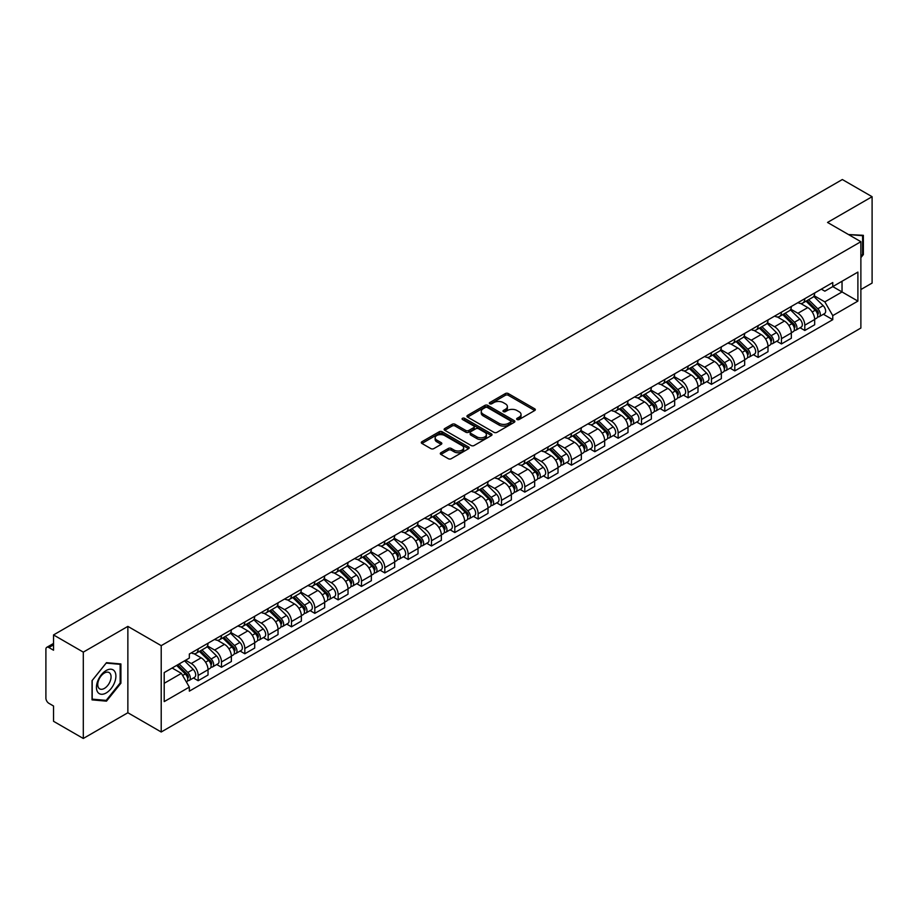 <?xml version="1.0" encoding="UTF-8"?>
<svg xmlns="http://www.w3.org/2000/svg" width="918" height="918" viewBox="0 0 918 918"><rect width="100%" height="100%" fill="white"/><g stroke="black" fill="none" stroke-linecap="round" stroke-linejoin="round"><path stroke-width="1.38" d="M517.075 419.515A1.457 0.838 0 0 0 519.129 419.515L534.724 410.518A2.077 1.193 0 0 0 535.332 409.669A2.077 1.193 0 0 0 534.724 408.82L508.297 393.558A2.077 1.193 0 0 0 505.37 393.558L489.764 402.566A1.457 0.838 0 0 0 489.34 403.163A1.457 0.838 0 0 0 489.764 403.759A1.457 0.838 0 0 0 491.819 403.759L493.838 402.589A6.644 3.833 0 0 1 503.236 402.589L505.439 403.863A6.644 3.833 0 0 1 507.39 406.571A6.644 3.833 0 0 1 505.439 409.279L503.42 410.449A1.457 0.838 0 0 0 502.995 411.046A1.457 0.838 0 0 0 503.42 411.631A1.457 0.838 0 0 0 505.474 411.631L507.493 410.472A6.644 3.833 0 0 1 516.891 410.472L519.095 411.746A6.644 3.833 0 0 1 521.034 414.454A6.644 3.833 0 0 1 519.095 417.162L517.075 418.333A1.457 0.838 0 0 0 516.65 418.929A1.457 0.838 0 0 0 517.075 419.515L517.075 418.333M440.915 452.723A2.077 1.193 0 0 0 440.307 453.572A2.077 1.193 0 0 0 440.915 454.421L448.328 458.702A2.077 1.193 0 0 0 451.266 458.702L468.593 448.695A2.077 1.193 0 0 0 469.201 447.846A2.077 1.193 0 0 0 468.593 446.997L442.166 431.747A2.077 1.193 0 0 0 439.229 431.747L421.901 441.742A2.077 1.193 0 0 0 421.293 442.591A2.077 1.193 0 0 0 421.901 443.44L430.863 448.615A2.077 1.193 0 0 0 433.801 448.615L441.214 444.335A2.077 1.193 0 0 0 441.822 443.486A2.077 1.193 0 0 0 441.214 442.637L436.773 440.078A5.554 3.202 0 0 1 435.143 437.806A5.554 3.202 0 0 1 438.575 434.845A5.554 3.202 0 0 1 444.622 435.534L462.018 445.586A5.554 3.202 0 0 1 463.647 447.846A5.554 3.202 0 0 1 460.216 450.807A5.554 3.202 0 0 1 454.169 450.118L451.266 448.443A2.077 1.193 0 0 0 448.328 448.443L440.915 452.723L440.915 454.421L448.328 450.176L448.328 448.443M161.212 645.652L127.866 626.386L83.297 652.124L53.531 634.935L842.334 179.526L872.1 196.704L827.531 222.443L860.877 241.698L161.212 645.652L161.212 732.002L860.877 328.047L860.877 241.698M493.987 432.344A2.077 1.193 0 0 0 496.925 432.344L514.252 422.337A2.077 1.193 0 0 0 514.86 421.488A2.077 1.193 0 0 0 514.252 420.639L487.825 405.389A2.077 1.193 0 0 0 484.888 405.389L467.56 415.384A2.077 1.193 0 0 0 466.952 416.233A2.077 1.193 0 0 0 467.56 417.082L493.987 432.344M463.074 419.836A1.457 0.838 0 0 1 464.554 420.042L491.394 435.534L474.09 445.517A2.077 1.193 0 0 1 471.163 445.517L444.737 430.267L444.737 428.568A2.077 1.193 0 0 0 444.128 429.417A2.077 1.193 0 0 0 444.737 430.267M444.737 428.568L452.149 424.288A2.077 1.193 0 0 1 455.087 424.288L465.805 430.473A2.077 1.193 0 0 0 468.742 430.473L473.654 427.639A2.077 1.193 0 0 0 474.262 426.79A2.077 1.193 0 0 0 473.654 425.941L462.5 419.503A1.457 0.838 0 0 1 462.075 418.906A1.457 0.838 0 0 1 462.97 418.126A1.457 0.838 0 0 1 464.554 418.31L491.417 433.824A2.077 1.193 0 0 1 492.025 434.673A2.077 1.193 0 0 1 491.417 435.522L491.417 433.824M83.297 652.124L83.297 738.474L53.531 721.296L53.531 706.011L48.895 703.326A4.234 2.444 -120 0 1 45.9 698.15L45.9 649.278A4.234 2.444 -120 0 1 46.772 647.339L53.531 643.438M860.877 289.537L872.1 283.065L872.1 196.704M83.297 738.474L127.866 712.747L161.212 732.002M53.531 634.935L53.531 650.219L48.895 647.546A4.234 2.444 -120 0 0 46.772 647.339M804.799 298.694A9.731 5.623 60 0 1 802.78 303.055L812.648 297.363A9.731 5.623 -120 0 0 814.668 292.991M790.788 309.171L797.914 313.279A9.731 5.623 60 0 1 804.799 325.201L814.668 319.498A9.731 5.623 -120 0 0 807.783 307.587L800.725 303.502M814.668 319.498L814.668 324.765L804.799 330.469L800.06 327.737M802.78 303.055A9.731 5.623 60 0 1 797.994 302.619M804.799 325.201L804.799 330.469M781.459 312.166A9.731 5.623 60 0 1 779.451 316.526L789.319 310.823A9.731 5.623 -120 0 0 791.339 306.463M776.731 341.209L781.459 343.94L791.339 338.237L791.339 332.97A9.731 5.623 -120 0 0 784.454 321.059L777.385 316.974M779.451 316.526A9.731 5.623 60 0 1 774.654 316.09M767.448 322.643L774.585 326.751A9.731 5.623 60 0 1 781.459 338.673L781.459 343.94M758.13 325.626A9.731 5.623 60 0 1 756.111 329.998L765.991 324.295A9.731 5.623 -120 0 0 767.999 319.934M753.403 354.681L758.13 357.412L767.999 351.709L767.999 346.442A9.731 5.623 -120 0 0 761.125 334.531L754.057 330.446M756.111 329.998A9.731 5.623 60 0 1 751.326 329.562M744.119 336.103L751.257 340.222A9.731 5.623 60 0 1 758.13 352.145L758.13 357.412M734.802 339.098A9.731 5.623 60 0 1 732.782 343.47L742.651 337.767A9.731 5.623 -120 0 0 744.67 333.406M730.062 368.141L734.802 370.883L744.67 365.18L744.67 359.913A9.731 5.623 -120 0 0 737.785 347.991L730.728 343.917M732.782 343.47A9.731 5.623 60 0 1 727.997 343.034M720.791 349.574L727.917 353.694A9.731 5.623 60 0 1 734.802 365.616L734.802 370.883M711.461 352.569A9.731 5.623 60 0 1 709.453 356.941L719.322 351.238A9.731 5.623 -120 0 0 721.341 346.878M706.734 381.613L711.461 384.355L721.341 378.652L721.341 373.385A9.731 5.623 -120 0 0 714.456 361.462L707.388 357.389M709.453 356.941A9.731 5.623 60 0 1 704.657 356.505M697.462 363.046L704.588 367.166A9.731 5.623 60 0 1 711.461 379.088L711.461 384.355M688.133 366.041A9.731 5.623 60 0 1 686.125 370.413L695.993 364.71A9.731 5.623 -120 0 0 698.001 360.349M683.405 395.084L688.133 397.815L698.001 392.124L698.001 386.857A9.731 5.623 -120 0 0 691.128 374.934L684.059 370.861M686.125 370.413A9.731 5.623 60 0 1 681.328 369.977M674.122 376.518L681.259 380.637A9.731 5.623 60 0 1 688.133 392.548L688.133 397.815M664.804 379.513A9.731 5.623 60 0 1 662.785 383.885L672.653 378.182A9.731 5.623 -120 0 0 674.673 373.81M660.065 408.556L664.804 411.287L674.673 405.595L674.673 400.328A9.731 5.623 -120 0 0 667.799 388.406L660.73 384.332M662.785 383.885A9.731 5.623 60 0 1 657.999 383.437M650.793 389.989L657.919 394.109A9.731 5.623 60 0 1 664.804 406.02L664.804 411.287M641.464 392.984A9.731 5.623 60 0 1 639.456 397.356L649.324 391.653A9.731 5.623 -120 0 0 651.344 387.281M636.736 422.028L641.475 424.759L651.344 419.067L651.344 413.8A9.731 5.623 -120 0 0 644.459 401.877L637.39 397.804M639.456 397.356A9.731 5.623 60 0 1 634.659 396.909M627.464 403.461L634.59 407.581A9.731 5.623 60 0 1 641.475 419.492L641.475 424.759M618.135 406.456A9.731 5.623 60 0 1 616.127 410.828L625.996 405.125A9.731 5.623 -120 0 0 628.004 400.753M613.408 435.499L618.135 438.23L628.004 432.539L628.004 427.272A9.731 5.623 -120 0 0 621.13 415.349L614.062 411.275M616.127 410.828A9.731 5.623 60 0 1 611.331 410.38M604.124 416.933L611.262 421.052A9.731 5.623 60 0 1 618.135 432.963L618.135 438.23M594.807 419.928A9.731 5.623 60 0 1 592.787 424.288L602.667 418.597A9.731 5.623 -120 0 0 604.675 414.225M590.067 448.971L594.807 451.702L604.675 445.999L604.675 440.732A9.731 5.623 -120 0 0 597.802 428.821L590.733 424.736M592.787 424.288A9.731 5.623 60 0 1 588.002 423.852M580.796 430.404L587.922 434.524A9.731 5.623 60 0 1 594.807 446.435L594.807 451.702M571.478 433.399A9.731 5.623 60 0 1 569.458 437.76L579.327 432.068A9.731 5.623 -120 0 0 581.346 427.696M566.739 462.442L571.478 465.174L581.346 459.47L581.346 454.203A9.731 5.623 -120 0 0 574.461 442.292L567.404 438.207M569.458 437.76A9.731 5.623 60 0 1 564.673 437.324M557.467 443.876L564.593 447.995A9.731 5.623 60 0 1 571.478 459.907L571.478 465.174M548.138 446.871A9.731 5.623 60 0 1 546.13 451.231L555.998 445.54A9.731 5.623 -120 0 0 558.006 441.168M543.41 475.914L548.138 478.645L558.018 472.942L558.018 467.675A9.731 5.623 -120 0 0 551.133 455.764L544.064 451.679M546.13 451.231A9.731 5.623 60 0 1 541.333 450.795M534.127 457.348L541.264 461.456A9.731 5.623 60 0 1 548.138 473.378L548.138 478.645M524.809 460.343A9.731 5.623 60 0 1 522.79 464.703L532.669 459.011A9.731 5.623 -120 0 0 534.678 454.639M520.081 489.386L524.809 492.117L534.678 486.414L534.678 481.147A9.731 5.623 -120 0 0 527.804 469.236L520.736 465.151M522.79 464.703A9.731 5.623 60 0 1 518.004 464.267M510.798 470.819L517.924 474.927A9.731 5.623 60 0 1 524.809 486.85L524.809 492.117M501.48 473.814A9.731 5.623 60 0 1 499.461 478.175L509.329 472.483A9.731 5.623 -120 0 0 511.349 468.111M496.741 502.857L501.48 505.589L511.349 499.885L511.349 494.618A9.731 5.623 -120 0 0 504.464 482.707L497.407 478.622M499.461 478.175A9.731 5.623 60 0 1 494.676 477.739M487.469 484.291L494.595 488.399A9.731 5.623 60 0 1 501.48 500.321L501.48 505.589M478.14 487.274A9.731 5.623 60 0 1 476.132 491.646L486.001 485.943A9.731 5.623 -120 0 0 488.02 481.583M473.413 516.329L478.14 519.06L488.02 513.357L488.02 508.09A9.731 5.623 -120 0 0 481.135 496.179L474.067 492.094M476.132 491.646A9.731 5.623 60 0 1 471.336 491.21M464.129 497.763L471.267 501.871A9.731 5.623 60 0 1 478.14 513.793L478.14 519.06M454.812 500.746A9.731 5.623 60 0 1 452.792 505.118L462.672 499.415A9.731 5.623 -120 0 0 464.68 495.054M450.084 529.801L454.812 532.532L464.68 526.829L464.68 521.562A9.731 5.623 -120 0 0 457.807 509.639L450.738 505.566M452.792 505.118A9.731 5.623 60 0 1 448.007 504.682M440.801 511.223L447.927 515.342A9.731 5.623 60 0 1 454.812 527.265L454.812 532.532M431.483 514.218A9.731 5.623 60 0 1 429.463 518.59L439.332 512.887A9.731 5.623 -120 0 0 441.351 508.526M426.744 543.261L431.483 546.003L441.351 540.3L441.351 535.033A9.731 5.623 -120 0 0 434.466 523.111L427.409 519.037M429.463 518.59A9.731 5.623 60 0 1 424.678 518.154M417.472 524.694L424.598 528.814A9.731 5.623 60 0 1 431.483 540.736L431.483 546.003M408.143 527.689A9.731 5.623 60 0 1 406.135 532.061L416.003 526.358A9.731 5.623 -120 0 0 418.023 521.998M403.415 556.733L408.143 559.475L418.023 553.772L418.023 548.505A9.731 5.623 -120 0 0 411.138 536.582L404.069 532.509M406.135 532.061A9.731 5.623 60 0 1 401.338 531.625M394.143 538.166L401.269 542.286A9.731 5.623 60 0 1 408.143 554.197L408.143 559.475M384.814 541.161A9.731 5.623 60 0 1 382.806 545.533L392.674 539.83A9.731 5.623 -120 0 0 394.683 535.469M380.086 570.204L384.814 572.935L394.683 567.244L394.683 561.977A9.731 5.623 -120 0 0 387.809 550.054L380.74 545.981M382.806 545.533A9.731 5.623 60 0 1 378.009 545.097M370.803 551.638L377.941 555.757A9.731 5.623 60 0 1 384.814 567.668L384.814 572.935M361.485 554.633A9.731 5.623 60 0 1 359.466 559.005L369.334 553.302A9.731 5.623 -120 0 0 371.354 548.93M356.746 583.676L361.485 586.407L371.354 580.715L371.354 575.448A9.731 5.623 -120 0 0 364.469 563.526L357.412 559.452M359.466 559.005A9.731 5.623 60 0 1 354.681 558.557M347.474 565.109L354.6 569.229A9.731 5.623 60 0 1 361.485 581.14L361.485 586.407M338.145 568.104A9.731 5.623 60 0 1 336.137 572.476L346.006 566.773A9.731 5.623 -120 0 0 348.025 562.401M333.418 597.148L338.157 599.879L348.025 594.187L348.025 588.92A9.731 5.623 -120 0 0 341.14 576.997L334.072 572.924M336.137 572.476A9.731 5.623 60 0 1 331.341 572.029M324.146 578.581L331.272 582.701A9.731 5.623 60 0 1 338.157 594.612L338.157 599.879M314.817 581.576A9.731 5.623 60 0 1 312.809 585.948L322.677 580.245A9.731 5.623 -120 0 0 324.685 575.873M310.089 610.619L314.817 613.35L324.685 607.659L324.685 602.38A9.731 5.623 -120 0 0 317.812 590.469L310.743 586.395M312.809 585.948A9.731 5.623 60 0 1 308.012 585.5M300.806 592.053L307.943 596.172A9.731 5.623 60 0 1 314.817 608.083L314.817 613.35M291.488 595.048A9.731 5.623 60 0 1 289.468 599.408L299.348 593.716A9.731 5.623 -120 0 0 301.356 589.345M286.749 624.091L291.488 626.822L301.356 621.119L301.356 615.852A9.731 5.623 -120 0 0 294.483 603.941L287.414 599.856M289.468 599.408A9.731 5.623 60 0 1 284.683 598.972M277.477 605.524L284.603 609.644A9.731 5.623 60 0 1 291.488 621.555L291.488 626.822M268.159 608.519A9.731 5.623 60 0 1 266.14 612.88L276.008 607.188A9.731 5.623 -120 0 0 278.028 602.816M263.42 637.562L268.159 640.294L278.028 634.59L278.028 629.323A9.731 5.623 -120 0 0 271.143 617.412L264.086 613.327M266.14 612.88A9.731 5.623 60 0 1 261.355 612.444M254.148 618.996L261.274 623.115A9.731 5.623 60 0 1 268.159 635.026L268.159 640.294M244.819 621.991A9.731 5.623 60 0 1 242.811 626.351L252.679 620.66A9.731 5.623 -120 0 0 254.688 616.288M240.091 651.034L244.819 653.765L254.699 648.062L254.699 642.795A9.731 5.623 -120 0 0 247.814 630.884L240.745 626.799M242.811 626.351A9.731 5.623 60 0 1 238.014 625.915M230.808 632.468L237.946 636.576A9.731 5.623 60 0 1 244.819 648.498L244.819 653.765M221.49 635.463A9.731 5.623 60 0 1 219.471 639.823L229.351 634.131A9.731 5.623 -120 0 0 231.359 629.759M216.751 664.506L221.49 667.237L231.359 661.534L231.359 656.267A9.731 5.623 -120 0 0 224.485 644.356L217.417 640.271M219.471 639.823A9.731 5.623 60 0 1 214.686 639.387M207.479 645.939L214.605 650.047A9.731 5.623 60 0 1 221.49 661.97L221.49 667.237M198.162 648.934A9.731 5.623 60 0 1 196.142 653.295L206.011 647.592A9.731 5.623 -120 0 0 208.03 643.231M193.423 677.977L198.162 680.708L208.03 675.005L208.03 669.738A9.731 5.623 -120 0 0 201.145 657.827L194.088 653.742M196.142 653.295A9.731 5.623 60 0 1 191.357 652.859M185.597 660.237L191.277 663.519A9.731 5.623 60 0 1 198.162 675.441L198.162 680.708M821.323 289.147L824.834 291.178L857.894 272.095L842.035 281.252L842.035 291.958L824.834 301.884L814.117 295.699M164.207 683.302L181.408 673.364L189.338 687.1L164.207 701.604L164.207 672.584L189.338 658.08L189.338 654.018L832.764 282.537L832.764 286.6L857.894 301.104L832.764 315.62L824.834 301.884M857.894 272.095L857.894 301.104M189.338 687.1L189.338 691.151L832.764 319.671L832.764 315.62M860.877 257.625L863.356 254.561L863.356 235.318L848.496 234.549L862.599 235.696L862.599 254.343L860.877 256.489M127.866 626.386L127.866 712.747M92.041 699.872L106.477 701.157L120.912 683.199L120.912 663.955L106.477 662.67L92.041 680.628L92.041 699.872M181.408 673.364L172.136 668.017M823.4 314.266L832.764 319.671M862.599 254.125L863.356 254.561M104.95 700.273L106.477 701.157M120.155 682.774L120.912 683.199M517.649 419.721L519.095 418.895A6.644 3.833 0 0 0 521.034 416.187L521.034 414.454M507.39 406.571L507.39 408.303A6.644 3.833 0 0 1 505.439 411.012L504.005 411.838M534.701 410.53L508.297 395.291A2.077 1.193 0 0 0 505.37 395.291L490.35 403.954M514.218 422.349L487.825 407.11A2.077 1.193 0 0 0 484.888 407.11L467.595 417.093M510.58 422.085A1.457 0.838 0 0 0 511.005 421.488A1.457 0.838 0 0 0 510.58 420.892L487.378 407.5A1.457 0.838 0 0 0 485.324 407.5L483.201 408.728A6.644 3.833 0 0 0 481.25 411.448A6.644 3.833 0 0 0 483.201 414.156L499.048 423.313A6.644 3.833 0 0 0 508.446 423.313L510.58 422.085L510.58 423.806A1.457 0.838 0 0 0 511.005 423.221L511.005 421.488M481.25 411.448L481.25 413.169A6.644 3.833 0 0 0 483.201 415.888L483.201 414.156M510.58 423.806L508.446 425.034A6.644 3.833 0 0 1 499.048 425.034L483.201 415.888M444.76 430.278L452.149 426.009L452.149 424.288M474.262 426.79L474.262 428.511A2.077 1.193 0 0 1 473.654 429.36L468.742 432.206A2.077 1.193 0 0 1 465.805 432.206L455.087 426.009A2.077 1.193 0 0 0 452.149 426.009M476.924 436.899A5.554 3.202 0 0 0 482.971 437.588A5.554 3.202 0 0 0 486.402 434.627A5.554 3.202 0 0 0 484.773 432.355L478.645 428.821A2.077 1.193 0 0 0 475.708 428.821L470.796 431.655A2.077 1.193 0 0 0 470.188 432.504A2.077 1.193 0 0 0 470.796 433.353L476.924 436.899L476.924 438.62A5.554 3.202 0 0 0 482.971 439.32A5.554 3.202 0 0 0 486.402 436.36L486.402 434.627M470.188 432.504L470.188 434.237A2.077 1.193 0 0 0 470.796 435.086L470.796 433.353M476.924 438.62L470.796 435.086M463.647 447.846L463.647 449.579A5.554 3.202 0 0 1 460.216 452.54A5.554 3.202 0 0 1 454.169 451.84L451.266 450.176A2.077 1.193 0 0 0 448.328 450.176M435.143 437.806L435.143 439.538A5.554 3.202 0 0 0 436.773 441.799L436.773 440.078M441.179 444.346L436.773 441.799M468.559 448.718L442.166 433.468A2.077 1.193 0 0 0 439.229 433.468L421.936 443.463M806.05 301.173L815.241 310.238A5.29 3.052 60 0 1 816.641 318.167L814.668 319.303M807.886 302.974L811.776 305.224M807.071 300.576L817.135 310.514A2.536 1.469 60 0 1 817.8 314.312A2.536 1.469 60 0 1 817.571 314.404M808.597 299.704L817.789 308.769A5.29 3.052 60 0 1 819.177 316.699A5.29 3.052 60 0 1 817.582 316.871M813.738 296.353L823.171 305.66A5.29 3.052 60 0 1 824.559 313.589L819.177 316.699M782.721 314.644L791.913 323.71A5.29 3.052 60 0 1 793.301 331.639L791.327 332.775M784.557 316.446L788.447 318.695M783.742 314.048L793.806 323.985A2.536 1.469 60 0 1 794.472 327.783A2.536 1.469 60 0 1 794.242 327.875M785.257 313.176L794.449 322.241A5.29 3.052 60 0 1 795.849 330.17A5.29 3.052 60 0 1 794.254 330.342M790.409 309.825L799.842 319.131A5.29 3.052 60 0 1 801.23 327.06L795.849 330.17M759.381 328.105L768.584 337.181A5.29 3.052 60 0 1 769.972 345.111L767.999 346.247M761.217 329.918L765.119 332.167M760.402 327.519L770.466 337.457A2.536 1.469 60 0 1 771.143 341.255A2.536 1.469 60 0 1 770.913 341.347M761.929 326.647L771.12 335.713A5.29 3.052 60 0 1 772.52 343.642A5.29 3.052 60 0 1 770.913 343.802M767.069 323.297L776.502 332.603A5.29 3.052 60 0 1 777.902 340.532L772.52 343.642M861.681 235.169L862.599 235.696M114.589 671.265A13.747 7.941 120 0 0 101.313 674.822A13.747 7.941 120 0 0 97.756 692.218A13.747 7.941 120 0 0 111.032 688.661A13.747 7.941 120 0 0 114.589 671.265M110.171 673.548A9.409 5.439 120 0 0 109.116 672.573A9.409 5.439 120 0 0 100.349 676.968A9.409 5.439 120 0 0 98.639 687.892A9.409 5.439 120 0 0 99.695 688.867A9.409 5.439 120 0 0 108.462 684.472A9.409 5.439 120 0 0 110.171 673.548M106.178 700.388L92.19 699.137L92.19 680.49L106.178 663.094L120.155 664.345L120.155 682.992L106.178 700.388M119.237 663.806L120.155 664.345M736.052 341.576L745.244 350.653A5.29 3.052 60 0 1 746.644 358.582L744.67 359.718M737.888 343.389L741.778 345.638M737.074 340.991L747.137 350.917A2.536 1.469 60 0 1 747.814 354.727A2.536 1.469 60 0 1 747.573 354.818M738.6 340.108L747.791 349.184A5.29 3.052 60 0 1 749.18 357.113A5.29 3.052 60 0 1 747.585 357.274M743.741 336.768L753.173 346.075A5.29 3.052 60 0 1 754.573 354.004L749.18 357.113M712.724 355.048L721.915 364.125A5.29 3.052 60 0 1 723.304 372.042L721.341 373.19M714.56 356.861L718.45 359.11M713.745 354.463L723.809 364.389A2.536 1.469 60 0 1 724.474 368.198A2.536 1.469 60 0 1 724.245 368.29M715.26 353.579L724.451 362.656A5.29 3.052 60 0 1 725.851 370.585A5.29 3.052 60 0 1 724.256 370.746M720.412 350.24L729.844 359.546A5.29 3.052 60 0 1 731.233 367.475L725.851 370.585M689.395 368.52L698.587 377.585A5.29 3.052 60 0 1 699.975 385.514L698.001 386.662M691.22 370.333L695.121 372.582M690.405 367.934L700.48 377.86A2.536 1.469 60 0 1 701.145 381.67A2.536 1.469 60 0 1 700.916 381.762M691.931 367.051L701.122 376.128A5.29 3.052 60 0 1 702.522 384.045A5.29 3.052 60 0 1 700.927 384.217M697.072 363.712L706.504 373.018A5.29 3.052 60 0 1 707.904 380.947L702.522 384.045M666.055 381.991L675.246 391.057A5.29 3.052 60 0 1 676.646 398.986L674.673 400.133M667.891 383.804L671.792 386.053M667.076 381.406L677.14 391.332A2.536 1.469 60 0 1 677.817 395.142A2.536 1.469 60 0 1 677.576 395.233M668.602 380.522L677.794 389.588A5.29 3.052 60 0 1 679.182 397.517A5.29 3.052 60 0 1 677.587 397.689M673.743 377.183L683.176 386.489A5.29 3.052 60 0 1 684.576 394.407L679.182 397.517M642.726 395.463L651.918 404.528A5.29 3.052 60 0 1 653.318 412.457L651.344 413.593M644.562 397.276L648.452 399.525M643.747 394.878L653.811 404.804A2.536 1.469 60 0 1 654.477 408.613A2.536 1.469 60 0 1 654.247 408.705M645.274 393.994L654.465 403.059A5.29 3.052 60 0 1 655.854 410.989A5.29 3.052 60 0 1 654.259 411.161M650.414 390.655L659.847 399.95A5.29 3.052 60 0 1 661.235 407.879L655.854 410.989M619.398 408.935L628.589 418A5.29 3.052 60 0 1 629.977 425.929L628.004 427.065M621.222 410.748L625.124 412.997M620.407 408.349L630.482 418.275A2.536 1.469 60 0 1 631.148 422.085A2.536 1.469 60 0 1 630.918 422.177M621.934 407.466L631.125 416.531A5.29 3.052 60 0 1 632.525 424.46A5.29 3.052 60 0 1 630.93 424.632M627.074 404.115L636.507 413.421A5.29 3.052 60 0 1 637.907 421.351L632.525 424.46M596.057 422.406L605.249 431.471A5.29 3.052 60 0 1 606.649 439.401L604.675 440.537M597.893 424.219L601.795 426.468M597.079 421.821L607.142 431.747A2.536 1.469 60 0 1 607.819 435.557A2.536 1.469 60 0 1 607.59 435.648M598.605 420.937L607.796 430.003A5.29 3.052 60 0 1 609.185 437.932A5.29 3.052 60 0 1 607.59 438.104M603.746 417.587L613.178 426.893A5.29 3.052 60 0 1 614.578 434.822L609.185 437.932M572.729 435.878L581.92 444.943A5.29 3.052 60 0 1 583.32 452.872L581.346 454.008M574.565 437.679L578.455 439.929M573.75 435.293L583.814 445.219A2.536 1.469 60 0 1 584.479 449.028A2.536 1.469 60 0 1 584.25 449.12M575.276 434.409L584.468 443.474A5.29 3.052 60 0 1 585.856 451.404A5.29 3.052 60 0 1 584.261 451.576M580.417 431.058L589.849 440.365A5.29 3.052 60 0 1 591.238 448.294L585.856 451.404M549.4 449.35L558.592 458.415A5.29 3.052 60 0 1 559.98 466.344L558.006 467.48M551.225 451.151L555.126 453.4M550.421 448.753L560.485 458.69A2.536 1.469 60 0 1 561.15 462.488A2.536 1.469 60 0 1 560.921 462.58M551.936 447.881L561.127 456.946A5.29 3.052 60 0 1 562.527 464.875A5.29 3.052 60 0 1 560.932 465.047M557.088 444.53L566.521 453.836A5.29 3.052 60 0 1 567.909 461.765L562.527 464.875M526.06 462.821L535.251 471.886A5.29 3.052 60 0 1 536.651 479.816L534.678 480.952M527.896 464.623L531.797 466.872M527.081 462.224L537.145 472.162A2.536 1.469 60 0 1 537.822 475.96A2.536 1.469 60 0 1 537.592 476.052M528.607 461.352L537.799 470.418A5.29 3.052 60 0 1 539.199 478.347A5.29 3.052 60 0 1 537.592 478.519M533.748 458.002L543.181 467.308A5.29 3.052 60 0 1 544.581 475.237L539.199 478.347M502.731 476.293L511.923 485.358A5.29 3.052 60 0 1 513.323 493.287L511.349 494.423M504.567 478.094L508.457 480.344M503.752 475.696L513.816 485.633A2.536 1.469 60 0 1 514.482 489.432A2.536 1.469 60 0 1 514.252 489.524M505.279 474.824L514.47 483.889A5.29 3.052 60 0 1 515.859 491.819A5.29 3.052 60 0 1 514.264 491.991M510.419 471.473L519.852 480.78A5.29 3.052 60 0 1 521.24 488.709L515.859 491.819M479.403 489.764L488.594 498.83A5.29 3.052 60 0 1 489.982 506.759L488.009 507.895M481.239 491.566L485.129 493.815M480.424 489.168L490.487 499.105A2.536 1.469 60 0 1 491.153 502.903A2.536 1.469 60 0 1 490.923 502.995M481.939 488.296L491.13 497.361A5.29 3.052 60 0 1 492.53 505.29A5.29 3.052 60 0 1 490.935 505.462M487.091 484.945L496.523 494.251A5.29 3.052 60 0 1 497.912 502.18L492.53 505.29M456.062 503.225L465.254 512.301A5.29 3.052 60 0 1 466.654 520.231L464.68 521.367M457.898 505.038L461.8 507.287M457.084 502.639L467.147 512.577A2.536 1.469 60 0 1 467.824 516.375A2.536 1.469 60 0 1 467.595 516.467M458.61 501.767L467.801 510.833A5.29 3.052 60 0 1 469.201 518.762A5.29 3.052 60 0 1 467.595 518.922M463.751 498.417L473.183 507.723A5.29 3.052 60 0 1 474.583 515.652L469.201 518.762M432.734 516.696L441.925 525.773A5.29 3.052 60 0 1 443.325 533.702L441.351 534.838M434.57 518.509L438.46 520.758M433.755 516.111L443.819 526.037A2.536 1.469 60 0 1 444.496 529.847A2.536 1.469 60 0 1 444.255 529.938M435.281 515.227L444.473 524.304A5.29 3.052 60 0 1 445.861 532.233A5.29 3.052 60 0 1 444.266 532.394M440.422 511.888L449.854 521.194A5.29 3.052 60 0 1 451.254 529.124L445.861 532.233M409.405 530.168L418.597 539.245A5.29 3.052 60 0 1 419.985 547.162L418.011 548.31M411.241 531.981L415.131 534.23M410.426 529.583L420.49 539.509A2.536 1.469 60 0 1 421.155 543.318A2.536 1.469 60 0 1 420.926 543.41M411.941 528.699L421.132 537.776A5.29 3.052 60 0 1 422.532 545.705A5.29 3.052 60 0 1 420.937 545.866M417.093 525.36L426.526 534.666A5.29 3.052 60 0 1 427.914 542.595L422.532 545.705M386.076 543.64L395.268 552.705A5.29 3.052 60 0 1 396.656 560.634L394.683 561.782M387.901 545.453L391.802 547.702M387.086 543.054L397.161 552.98A2.536 1.469 60 0 1 397.827 556.79A2.536 1.469 60 0 1 397.597 556.882M388.612 542.171L397.804 551.248A5.29 3.052 60 0 1 399.204 559.165A5.29 3.052 60 0 1 397.609 559.337M393.753 538.832L403.186 548.138A5.29 3.052 60 0 1 404.586 556.067L399.204 559.165M362.736 557.111L371.928 566.176A5.29 3.052 60 0 1 373.328 574.106L371.354 575.253M364.572 558.924L368.474 561.173M363.757 556.526L373.821 566.452A2.536 1.469 60 0 1 374.498 570.262A2.536 1.469 60 0 1 374.257 570.353M365.284 555.642L374.475 564.708A5.29 3.052 60 0 1 375.864 572.637A5.29 3.052 60 0 1 374.269 572.809M370.424 552.303L379.857 561.609A5.29 3.052 60 0 1 381.257 569.527L375.864 572.637M339.408 570.583L348.599 579.648A5.29 3.052 60 0 1 349.999 587.577L348.025 588.713M341.244 572.396L345.134 574.645M340.429 569.998L350.492 579.924A2.536 1.469 60 0 1 351.158 583.733A2.536 1.469 60 0 1 350.928 583.825M341.955 569.114L351.146 578.179A5.29 3.052 60 0 1 352.535 586.109A5.29 3.052 60 0 1 350.94 586.281M347.096 565.775L356.528 575.07A5.29 3.052 60 0 1 357.917 582.999L352.535 586.109M316.079 584.055L325.27 593.12A5.29 3.052 60 0 1 326.659 601.049L324.685 602.185M317.903 585.868L321.805 588.117M317.089 583.469L327.164 593.395A2.536 1.469 60 0 1 327.829 597.205A2.536 1.469 60 0 1 327.6 597.297M318.615 582.586L327.806 591.651A5.29 3.052 60 0 1 329.206 599.58A5.29 3.052 60 0 1 327.611 599.752M323.756 579.235L333.188 588.541A5.29 3.052 60 0 1 334.588 596.47L329.206 599.58M292.739 597.526L301.93 606.591A5.29 3.052 60 0 1 303.33 614.521L301.356 615.657M294.575 599.339L298.476 601.588M293.76 596.941L303.824 606.867A2.536 1.469 60 0 1 304.501 610.677A2.536 1.469 60 0 1 304.26 610.768M295.286 596.057L304.478 605.123A5.29 3.052 60 0 1 305.866 613.052A5.29 3.052 60 0 1 304.271 613.224M300.427 592.707L309.859 602.013A5.29 3.052 60 0 1 311.259 609.942L305.866 613.052M269.41 610.998L278.602 620.063A5.29 3.052 60 0 1 280.001 627.992L278.028 629.128M271.246 612.799L275.136 615.049M270.431 610.413L280.495 620.338A2.536 1.469 60 0 1 281.16 624.137A2.536 1.469 60 0 1 280.931 624.24M271.957 609.529L281.149 618.594A5.29 3.052 60 0 1 282.537 626.524A5.29 3.052 60 0 1 280.942 626.696M277.098 606.178L286.531 615.485A5.29 3.052 60 0 1 287.919 623.414L282.537 626.524M246.081 624.47L255.273 633.535A5.29 3.052 60 0 1 256.661 641.464L254.688 642.6M247.906 626.271L251.807 628.52M247.103 623.873L257.166 633.81A2.536 1.469 60 0 1 257.832 637.608A2.536 1.469 60 0 1 257.602 637.7M248.617 623.001L257.809 632.066A5.29 3.052 60 0 1 259.209 639.995A5.29 3.052 60 0 1 257.614 640.167M253.77 619.65L263.202 628.956A5.29 3.052 60 0 1 264.591 636.885L259.209 639.995M222.741 637.941L231.933 647.006A5.29 3.052 60 0 1 233.333 654.936L231.359 656.072M224.577 639.743L228.479 641.992M223.762 637.344L233.826 647.282A2.536 1.469 60 0 1 234.503 651.08A2.536 1.469 60 0 1 234.274 651.172M225.289 636.472L234.48 645.538A5.29 3.052 60 0 1 235.88 653.467A5.29 3.052 60 0 1 234.274 653.639M230.429 633.122L239.862 642.428A5.29 3.052 60 0 1 241.262 650.357L235.88 653.467M199.413 651.413L208.604 660.478A5.29 3.052 60 0 1 210.004 668.407L208.03 669.543M201.249 653.214L205.139 655.463M200.434 650.816L210.497 660.753A2.536 1.469 60 0 1 211.163 664.552A2.536 1.469 60 0 1 210.933 664.643M201.96 649.944L211.151 659.009A5.29 3.052 60 0 1 212.54 666.938A5.29 3.052 60 0 1 210.945 667.111M207.101 646.593L216.533 655.9A5.29 3.052 60 0 1 217.922 663.829L212.54 666.938M176.623 665.412L185.275 673.95A5.29 3.052 60 0 1 186.664 681.879L186.411 682.028M177.92 666.686L181.81 668.935M177.644 664.827L187.169 674.225A2.536 1.469 60 0 1 187.834 678.023A2.536 1.469 60 0 1 187.605 678.115M179.171 663.955L187.811 672.481A5.29 3.052 60 0 1 189.211 680.41A5.29 3.052 60 0 1 187.616 680.582M184.552 660.845L193.205 669.371A5.29 3.052 60 0 1 194.593 677.3L189.211 680.41M221.49 661.97L231.359 656.267M244.819 648.498L254.699 642.795M268.159 635.026L278.028 629.323M291.488 621.555L301.356 615.852M314.817 608.083L324.685 602.38M338.157 594.612L348.025 588.92M361.485 581.14L371.354 575.448M384.814 567.668L394.683 561.977M408.143 554.197L418.023 548.505M431.483 540.736L441.351 535.033M454.812 527.265L464.68 521.562M478.14 513.793L488.02 508.09M501.48 500.321L511.349 494.618M524.809 486.85L534.678 481.147M548.138 473.378L558.018 467.675M571.478 459.907L581.346 454.203M594.807 446.435L604.675 440.732M618.135 432.963L628.004 427.272M641.475 419.492L651.344 413.8M664.804 406.02L674.673 400.328M688.133 392.548L698.001 386.857M711.461 379.088L721.341 373.385M734.802 365.616L744.67 359.913M758.13 352.145L767.999 346.442M781.459 338.673L791.339 332.97M198.162 675.441L208.03 669.738M191.277 663.519L201.145 657.827M214.605 650.047L224.485 644.356M237.946 636.576L247.814 630.884M261.274 623.115L271.143 617.412M284.603 609.644L294.483 603.941M307.943 596.172L317.812 590.469M331.272 582.701L341.14 576.997M354.6 569.229L364.469 563.526M377.941 555.757L387.809 550.054M401.269 542.286L411.138 536.582M424.598 528.814L434.466 523.111M447.927 515.342L457.807 509.639M471.267 501.871L481.135 496.179M494.595 488.399L504.464 482.707M517.924 474.927L527.804 469.236M541.264 461.456L551.133 455.764M564.593 447.995L574.461 442.292M587.922 434.524L597.802 428.821M611.262 421.052L621.13 415.349M634.59 407.581L644.459 401.877M657.919 394.109L667.799 388.406M681.259 380.637L691.128 374.934M704.588 367.166L714.456 361.462M727.917 353.694L737.785 347.991M751.257 340.222L761.125 334.531M774.585 326.751L784.454 321.059M797.914 313.279L807.783 307.587M53.531 644.872L48.895 647.546M519.095 418.895L519.095 417.162M503.42 411.631L503.42 410.449M505.439 411.012L505.439 409.279M489.764 403.759L489.764 402.566M505.37 395.291L505.37 393.558M508.297 395.291L508.297 393.558M534.724 410.518L534.724 408.82M467.56 417.082L467.56 415.384M484.888 407.11L484.888 405.389M487.825 407.11L487.825 405.389M514.252 422.337L514.252 420.639M499.048 425.034L499.048 423.313M508.446 425.034L508.446 423.313M455.087 426.009L455.087 424.288M465.805 432.206L465.805 430.473M468.742 432.206L468.742 430.473M473.654 429.36L473.654 427.639M464.554 420.042L464.554 418.31M451.266 450.176L451.266 448.443M454.169 451.84L454.169 450.118M441.214 444.335L441.214 442.637M421.901 443.44L421.901 441.742M439.229 433.468L439.229 431.747M442.166 433.468L442.166 431.747M468.593 448.695L468.593 446.997M815.241 310.238L812.2 311.994M818.328 313.153L817.376 313.704M823.171 305.66L817.789 308.769M791.913 323.71L788.872 325.465M794.999 326.624L794.047 327.175M799.842 319.131L794.449 322.241M768.584 337.181L765.543 338.937M771.671 340.096L770.718 340.647M776.502 332.603L771.12 335.713M745.244 350.653L742.214 352.397M748.331 353.568L747.378 354.119M753.173 346.075L747.791 349.184M721.915 364.125L718.874 365.869M725.002 367.039L724.05 367.59M729.844 359.546L724.451 362.656M698.587 377.585L695.546 379.341M701.673 380.511L700.721 381.062M706.504 373.018L701.122 376.128M675.246 391.057L672.217 392.812M678.333 393.983L677.381 394.533M683.176 386.489L677.794 389.588M651.918 404.528L648.877 406.284M655.004 407.454L654.052 407.994M659.847 399.95L654.465 403.059M628.589 418L625.548 419.755M631.676 420.914L630.723 421.465M636.507 413.421L631.125 416.531M605.249 431.471L602.219 433.227M608.336 434.386L607.383 434.937M613.178 426.893L607.796 430.003M581.92 444.943L578.879 446.699M585.007 447.858L584.055 448.409M589.849 440.365L584.468 443.474M558.592 458.415L555.551 460.17M561.678 461.329L560.726 461.88M566.521 453.836L561.127 456.946M535.251 471.886L532.222 473.642M538.35 474.801L537.397 475.352M543.181 467.308L537.799 470.418M511.923 485.358L508.882 487.114M515.009 488.273L514.057 488.824M519.852 480.78L514.47 483.889M488.594 498.83L485.553 500.585M491.681 501.744L490.728 502.295M496.523 494.251L491.13 497.361M465.254 512.301L462.224 514.046M468.352 515.216L467.4 515.767M473.183 507.723L467.801 510.833M441.925 525.773L438.896 527.517M445.012 528.688L444.06 529.238M449.854 521.194L444.473 524.304M418.597 539.245L415.556 540.989M421.683 542.159L420.731 542.71M426.526 534.666L421.132 537.776M395.268 552.705L392.227 554.461M398.355 555.631L397.402 556.182M403.186 548.138L397.804 551.248M371.928 566.176L368.898 567.932M375.014 569.103L374.062 569.653M379.857 561.609L374.475 564.708M348.599 579.648L345.558 581.404M351.686 582.563L350.733 583.114M356.528 575.07L351.146 578.179M325.27 593.12L322.229 594.875M328.357 596.034L327.405 596.585M333.188 588.541L327.806 591.651M301.93 606.591L298.901 608.347M305.017 609.506L304.065 610.057M309.859 602.013L304.478 605.123M278.602 620.063L275.561 621.819M281.688 622.978L280.736 623.529M286.531 615.485L281.149 618.594M255.273 633.535L252.232 635.29M258.36 636.449L257.407 637M263.202 628.956L257.809 632.066M231.933 647.006L228.903 648.762M235.031 649.921L234.067 650.472M239.862 642.428L234.48 645.538M208.604 660.478L205.563 662.234M211.691 663.393L210.738 663.943M216.533 655.9L211.151 659.009M185.275 673.95L182.625 675.476M188.362 676.864L187.41 677.415M193.205 669.371L187.811 672.481"/></g></svg>
